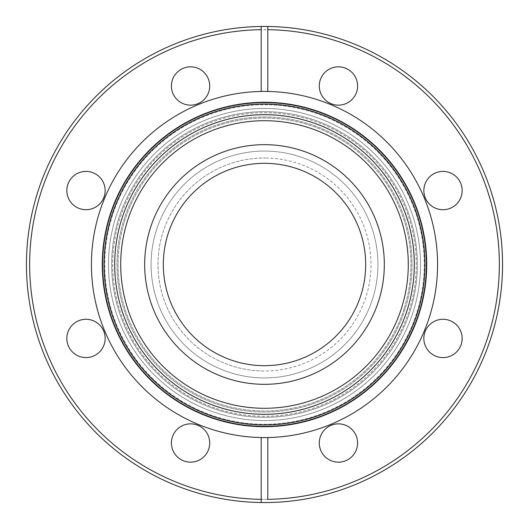 <?xml version="1.0" encoding="UTF-8"?>
<svg xmlns="http://www.w3.org/2000/svg" width="529" height="529" viewBox="0 0 529 529"><rect width="100%" height="100%" fill="white"/><g stroke="black" fill="none" stroke-linecap="round" stroke-linejoin="round"><path stroke-width="0.4" stroke-dasharray="2.65 1.98" d="M264.5 365.684A101.184 101.184 0 0 1 163.316 264.5A101.184 101.184 0 0 1 264.5 163.316A101.184 101.184 0 0 0 163.316 264.5A101.184 101.184 0 0 0 264.5 365.684A101.184 101.184 0 0 1 163.316 264.5A101.184 101.184 0 0 1 264.5 163.316A101.184 101.184 0 0 1 365.684 264.5A101.184 101.184 0 0 1 264.5 365.684A101.184 101.184 0 0 0 365.684 264.5A101.184 101.184 0 0 0 264.5 163.316A101.184 101.184 0 0 1 365.684 264.5A101.184 101.184 0 0 1 264.5 365.684M264.5 116.982A147.518 147.518 0 0 1 412.018 264.5A147.518 147.518 0 0 1 264.5 412.018A147.518 147.518 0 0 1 116.982 264.5A147.518 147.518 0 0 1 264.5 116.982A147.518 147.518 0 0 1 412.018 264.5A147.518 147.518 0 0 1 264.5 412.018A147.518 147.518 0 0 1 116.982 264.5A147.518 147.518 0 0 1 264.5 116.982M264.5 416.277A151.777 151.777 0 0 1 112.723 264.5A151.777 151.777 0 0 1 264.5 112.723A151.777 151.777 0 0 1 416.277 264.5A151.777 151.777 0 0 1 264.5 416.277A151.777 151.777 0 0 1 112.723 264.5A151.777 151.777 0 0 1 264.5 112.723A151.777 151.777 0 0 1 416.277 264.5A151.777 151.777 0 0 1 264.5 416.277M85.996 171.409A19.156 19.156 0 0 0 66.839 190.559A19.156 19.156 0 0 0 85.996 209.715A19.156 19.156 0 0 0 105.152 190.559A19.156 19.156 0 0 0 85.996 171.409M85.996 319.285A19.156 19.156 0 0 0 66.839 338.441A19.156 19.156 0 0 0 85.996 357.591A19.156 19.156 0 0 0 105.152 338.441A19.156 19.156 0 0 0 85.996 319.285M190.559 423.848A19.156 19.156 0 0 0 171.409 443.004A19.156 19.156 0 0 0 190.559 462.161A19.156 19.156 0 0 0 209.715 443.004A19.156 19.156 0 0 0 190.559 423.848M338.441 423.848A19.156 19.156 0 0 0 319.285 443.004A19.156 19.156 0 0 0 338.441 462.161A19.156 19.156 0 0 0 357.591 443.004A19.156 19.156 0 0 0 338.441 423.848M443.004 319.285A19.156 19.156 0 0 0 423.848 338.441A19.156 19.156 0 0 0 443.004 357.591A19.156 19.156 0 0 0 462.161 338.441A19.156 19.156 0 0 0 443.004 319.285M443.004 171.409A19.156 19.156 0 0 0 423.848 190.559A19.156 19.156 0 0 0 443.004 209.715A19.156 19.156 0 0 0 462.161 190.559A19.156 19.156 0 0 0 443.004 171.409M338.441 66.839A19.156 19.156 0 0 0 319.285 85.996A19.156 19.156 0 0 0 338.441 105.152A19.156 19.156 0 0 0 357.591 85.996A19.156 19.156 0 0 0 338.441 66.839M190.559 66.839A19.156 19.156 0 0 0 171.409 85.996A19.156 19.156 0 0 0 190.559 105.152A19.156 19.156 0 0 0 209.715 85.996A19.156 19.156 0 0 0 190.559 66.839M267.8 499.33L267.8 437.549A173.076 173.076 0 0 0 437.576 264.5A173.076 173.076 0 0 0 267.8 91.451L267.8 29.67M264.5 102.606A161.894 161.894 0 0 0 102.606 264.5A161.894 161.894 0 0 0 264.5 426.394A161.894 161.894 0 0 0 426.394 264.5A161.894 161.894 0 0 0 264.5 102.606M264.5 104.041A160.459 160.459 0 0 0 104.041 264.5A160.459 160.459 0 0 0 264.5 424.959A160.459 160.459 0 0 0 424.959 264.5A160.459 160.459 0 0 0 264.5 104.041M264.5 414.306A149.806 149.806 0 0 0 414.306 264.5A149.806 149.806 0 0 0 264.5 114.694A149.806 149.806 0 0 0 114.694 264.5A149.806 149.806 0 0 0 264.5 414.306M264.5 102.071A162.429 162.429 0 0 0 102.071 264.5A162.429 162.429 0 0 0 264.5 426.929A162.429 162.429 0 0 0 426.929 264.5A162.429 162.429 0 0 0 264.5 102.071A162.429 162.429 0 0 0 102.071 264.5A162.429 162.429 0 0 0 264.5 426.929A162.429 162.429 0 0 0 426.929 264.5A162.429 162.429 0 0 0 264.5 102.071M264.5 499.356A234.856 234.856 0 0 0 499.356 264.5A234.856 234.856 0 0 0 264.5 29.644A234.856 234.856 0 0 0 29.644 264.5A234.856 234.856 0 0 0 264.5 499.356M264.5 502.55A238.05 238.05 0 0 0 502.55 264.5A238.05 238.05 0 0 0 264.5 26.45A238.05 238.05 0 0 0 26.45 264.5A238.05 238.05 0 0 0 264.5 502.55M127.33 221.373A143.789 143.789 0 0 0 221.373 401.67A143.789 143.789 0 0 0 401.67 307.627A143.789 143.789 0 0 0 307.627 127.33A143.789 143.789 0 0 0 127.33 221.373M115.646 217.703A156.035 156.035 0 0 0 217.703 413.354A156.035 156.035 0 0 0 413.354 311.297A156.035 156.035 0 0 1 217.703 413.354A156.035 156.035 0 0 1 115.646 217.703A156.035 156.035 0 0 1 311.297 115.646A156.035 156.035 0 0 1 413.354 311.297A156.035 156.035 0 0 0 311.297 115.646A156.035 156.035 0 0 0 115.646 217.703A156.035 156.035 0 0 0 217.703 413.354A156.035 156.035 0 0 0 413.354 311.297A156.035 156.035 0 0 1 217.703 413.354A156.035 156.035 0 0 1 115.646 217.703A156.035 156.035 0 0 1 311.297 115.646A156.035 156.035 0 0 1 413.354 311.297A156.035 156.035 0 0 0 311.297 115.646A156.035 156.035 0 0 0 115.646 217.703M416.912 312.414A159.765 159.765 0 0 0 312.414 112.088A159.765 159.765 0 0 0 112.088 216.586A159.765 159.765 0 0 0 216.586 416.912A159.765 159.765 0 0 0 416.912 312.414A159.765 159.765 0 0 0 312.414 112.088A159.765 159.765 0 0 0 112.088 216.586A159.765 159.765 0 0 0 216.586 416.912A159.765 159.765 0 0 0 416.912 312.414M404.209 308.42A146.454 146.454 0 0 0 308.42 124.791A146.454 146.454 0 0 0 124.791 220.58A146.454 146.454 0 0 0 220.58 404.209A146.454 146.454 0 0 0 404.209 308.42A146.454 146.454 0 0 0 308.42 124.791A146.454 146.454 0 0 0 124.791 220.58A146.454 146.454 0 0 0 220.58 404.209A146.454 146.454 0 0 0 404.209 308.42M264.5 144.675A119.825 119.825 0 0 1 384.325 264.5A119.825 119.825 0 0 1 264.5 384.325A119.825 119.825 0 0 1 144.675 264.5A119.825 119.825 0 0 1 264.5 144.675M261.2 29.67L261.2 91.451A173.076 173.076 0 0 0 91.424 264.5A173.076 173.076 0 0 0 261.2 437.549L261.2 499.33M264.5 111.659A152.841 152.841 0 0 1 417.341 264.5A152.841 152.841 0 0 1 264.5 417.341A152.841 152.841 0 0 1 111.659 264.5A152.841 152.841 0 0 1 264.5 111.659A152.841 152.841 0 0 1 417.341 264.5A152.841 152.841 0 0 1 264.5 417.341A152.841 152.841 0 0 1 111.659 264.5A152.841 152.841 0 0 1 264.5 111.659M261.617 370.968A106.508 106.508 0 0 0 370.968 267.383A106.508 106.508 0 0 0 267.383 158.032A106.508 106.508 0 0 1 370.968 267.383A106.508 106.508 0 0 1 261.617 370.968A106.508 106.508 0 0 1 158.032 261.617A106.508 106.508 0 0 1 267.383 158.032A106.508 106.508 0 0 0 158.032 261.617A106.508 106.508 0 0 0 261.617 370.968M264.5 377.931A113.431 113.431 0 0 1 151.069 264.5A113.431 113.431 0 0 1 264.5 151.069A113.431 113.431 0 0 0 151.069 264.5A113.431 113.431 0 0 0 264.5 377.931A113.431 113.431 0 0 0 377.931 264.5A113.431 113.431 0 0 0 264.5 151.069A113.431 113.431 0 0 1 377.931 264.5A113.431 113.431 0 0 1 264.5 377.931"/><path stroke-width="0.79" d="M85.996 171.409A19.156 19.156 0 0 0 66.839 190.559A19.156 19.156 0 0 0 85.996 209.715A19.156 19.156 0 0 0 105.152 190.559A19.156 19.156 0 0 0 85.996 171.409M85.996 319.285A19.156 19.156 0 0 0 66.839 338.441A19.156 19.156 0 0 0 85.996 357.591A19.156 19.156 0 0 0 105.152 338.441A19.156 19.156 0 0 0 85.996 319.285M190.559 423.848A19.156 19.156 0 0 0 171.409 443.004A19.156 19.156 0 0 0 190.559 462.161A19.156 19.156 0 0 0 209.715 443.004A19.156 19.156 0 0 0 190.559 423.848M338.441 423.848A19.156 19.156 0 0 0 319.285 443.004A19.156 19.156 0 0 0 338.441 462.161A19.156 19.156 0 0 0 357.591 443.004A19.156 19.156 0 0 0 338.441 423.848M443.004 319.285A19.156 19.156 0 0 0 423.848 338.441A19.156 19.156 0 0 0 443.004 357.591A19.156 19.156 0 0 0 462.161 338.441A19.156 19.156 0 0 0 443.004 319.285M443.004 171.409A19.156 19.156 0 0 0 423.848 190.559A19.156 19.156 0 0 0 443.004 209.715A19.156 19.156 0 0 0 462.161 190.559A19.156 19.156 0 0 0 443.004 171.409M338.441 66.839A19.156 19.156 0 0 0 319.285 85.996A19.156 19.156 0 0 0 338.441 105.152A19.156 19.156 0 0 0 357.591 85.996A19.156 19.156 0 0 0 338.441 66.839M190.559 66.839A19.156 19.156 0 0 0 171.409 85.996A19.156 19.156 0 0 0 190.559 105.152A19.156 19.156 0 0 0 209.715 85.996A19.156 19.156 0 0 0 190.559 66.839M264.5 426.394A161.894 161.894 0 0 0 426.394 264.5A161.894 161.894 0 0 0 264.5 102.606A161.894 161.894 0 0 0 102.606 264.5A161.894 161.894 0 0 0 264.5 426.394M261.2 91.451A173.076 173.076 0 0 1 264.5 91.424A173.076 173.076 0 0 1 267.8 91.451L267.8 29.67A234.856 234.856 0 0 1 499.356 264.5A234.856 234.856 0 0 1 267.8 499.33L267.8 437.549A173.076 173.076 0 0 1 264.5 437.576A173.076 173.076 0 0 1 261.2 437.549L261.2 502.53A238.05 238.05 0 0 0 264.5 502.55A238.05 238.05 0 0 0 502.55 264.5A238.05 238.05 0 0 0 264.5 26.45A238.05 238.05 0 0 0 261.2 26.47L261.2 91.451A173.076 173.076 0 0 0 91.424 264.5A173.076 173.076 0 0 0 261.2 437.549M264.5 104.041A160.459 160.459 0 0 0 104.041 264.5A160.459 160.459 0 0 0 264.5 424.959A160.459 160.459 0 0 0 424.959 264.5A160.459 160.459 0 0 0 264.5 104.041M264.5 414.306A149.806 149.806 0 0 0 414.306 264.5A149.806 149.806 0 0 0 264.5 114.694A149.806 149.806 0 0 0 114.694 264.5A149.806 149.806 0 0 0 264.5 414.306M127.33 221.373A143.789 143.789 0 0 0 221.373 401.67A143.789 143.789 0 0 0 401.67 307.627A143.789 143.789 0 0 0 307.627 127.33A143.789 143.789 0 0 0 127.33 221.373M264.5 365.684A101.184 101.184 0 0 1 163.316 264.5A101.184 101.184 0 0 1 264.5 163.316A101.184 101.184 0 0 1 365.684 264.5A101.184 101.184 0 0 1 264.5 365.684M264.5 144.675A119.825 119.825 0 0 1 384.325 264.5A119.825 119.825 0 0 1 264.5 384.325A119.825 119.825 0 0 1 144.675 264.5A119.825 119.825 0 0 1 264.5 144.675M267.8 437.549A173.076 173.076 0 0 0 437.576 264.5A173.076 173.076 0 0 0 267.8 91.451M267.8 29.67L267.8 26.47L267.8 29.67M261.2 29.67A234.856 234.856 0 0 0 29.644 264.5A234.856 234.856 0 0 0 261.2 499.33L261.2 502.53A238.05 238.05 0 0 1 26.45 264.5A238.05 238.05 0 0 1 261.2 26.47L261.2 29.67"/></g></svg>

